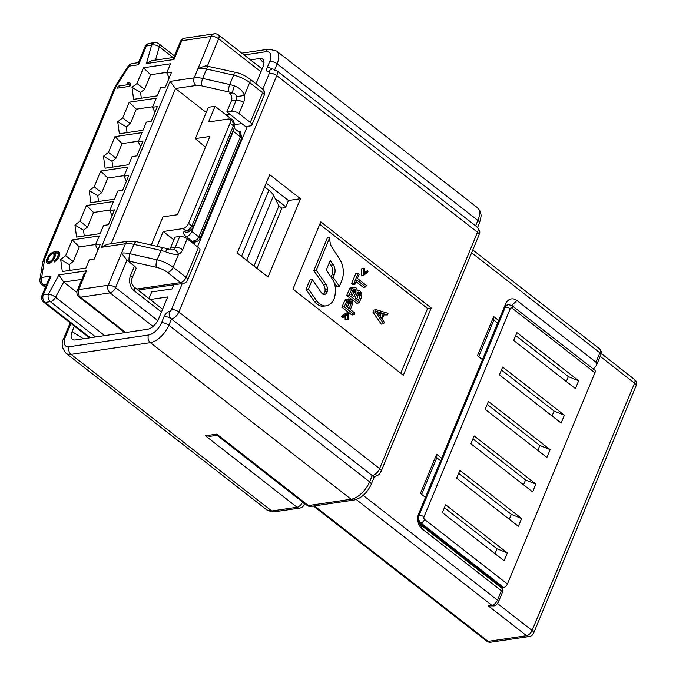 <?xml version="1.0" encoding="UTF-8"?>
<svg xmlns="http://www.w3.org/2000/svg" width="676" height="676" viewBox="0 0 676 676"><rect width="100%" height="100%" fill="white"/><g stroke="black" fill="none" stroke-linecap="round" stroke-linejoin="round"><path stroke-width="1.01" d="M490.844 642.2L529.308 636.522A5.56 4.2 -98.4 0 1 526.553 635.71L488.089 641.389A5.56 2.856 128 0 1 486.61 641.085A5.56 5.56 0 0 0 490.844 642.2A5.56 4.2 -98.4 0 1 488.089 641.389L314.391 505.893M601.234 353.489L634.35 379.329A5.56 5.56 0 0 1 636.074 385.844A5.56 2.265 -157.5 0 0 634.536 383.182L532.105 630.488L497.511 603.499M512.121 308.155A1.851 1.403 81.6 0 0 510.211 308.746L423.987 516.912A1.851 1.403 81.6 0 0 424.596 519.455L507.406 584.056L594.931 372.755L512.121 308.155A3.71 1.901 -52 0 0 511.994 305.586L508.251 304.572L505.631 306.405L498.82 322.79L498.711 320.483L505.521 304.048A11.129 8.408 -98.4 0 1 516.937 300.524L595.987 362.192L596.452 365.336L593.317 369.02M422.28 529.046L420.624 524.88L502.175 588.5L502.927 591.12L501.33 590.706L422.28 529.046A11.129 8.408 -98.4 0 1 418.647 513.785L425.449 497.35L420.43 493.429L436.637 454.306L441.656 458.218L482.503 359.607L477.484 355.694L493.691 316.562L498.711 320.483M515.712 335.558L568.355 376.625L566.336 381.517M501.448 369.992L554.092 411.059L552.072 415.951M487.185 404.425L539.828 445.492L537.809 450.385M472.921 438.859L525.565 479.926L523.545 484.819M458.658 473.293L511.301 514.36L509.281 519.252M444.394 507.727L497.046 548.802L495.018 553.686M478.692 356.632L493.852 320.035L493.691 316.562M482.453 359.573L497.612 322.967L493.852 320.035M421.638 494.376L436.797 457.77L436.637 454.306M425.398 497.308L440.566 460.711L436.797 457.77M420.624 524.88A5.56 4.2 -98.4 0 1 418.74 522.142A5.56 4.2 81.6 0 0 419.695 523.123L420.894 522.945L503.704 587.545L501.246 586.743L419.695 523.123M516.929 332.617L513.684 340.442L575.411 388.599L578.656 380.765L516.929 332.617M568.355 376.625L578.656 380.765M504.093 560.767L442.366 512.619L445.611 504.786L507.338 552.943L504.093 560.767M518.357 526.334L456.63 478.177L459.874 470.352L521.602 518.509L518.357 526.334M532.62 491.9L470.893 443.743L474.138 435.919L535.865 484.075L532.62 491.9M546.884 457.466L485.157 409.31L488.402 401.485L550.129 449.641L546.884 457.466M561.148 423.032L499.42 374.876L502.665 367.051L564.392 415.208L561.148 423.032M507.406 584.056A3.71 1.901 128 0 1 503.704 587.545M511.994 305.586L594.804 370.186A3.71 1.901 128 0 1 594.931 372.755M425.449 497.35L425.559 499.657L418.748 516.143L418.74 522.142M493.725 605.865L488.283 605.857L491.891 605.324A3.71 2.805 81.6 0 0 493.742 605.865C495.178 606.051 496.759 604.724 498.465 601.877L502.893 591.179M529.308 636.522A5.56 5.56 0 0 0 533.634 633.15A5.56 2.265 -157.5 0 0 532.105 630.488A5.56 2.856 128 0 1 526.553 635.71L488.283 605.857M375.374 476.267L373.743 478.228L371.149 484.489A5.56 2.265 -157.5 0 0 369.611 481.827L168.856 325.224L171.451 318.962L372.206 475.566L369.611 481.827A18.548 9.523 128 0 1 351.114 499.251L308.383 505.563A5.56 2.856 128 0 1 306.904 505.259A5.56 5.56 0 0 0 311.137 506.375A5.56 4.2 81.6 0 1 308.383 505.563L216.785 434.11L217.097 435.2L306.904 505.259M217.19 435.268L210.422 436.265L205.428 435.792L216.785 434.11M238.298 131.474L240.91 131.085L240.132 132.961M240.918 122.888L240.546 123.792L234.69 124.654M250.466 59.877L259.685 58.508A11.129 5.712 128 0 1 263.133 59.615A11.129 5.712 128 0 1 263.006 66.839L255.993 83.782M150.156 299.51L167.699 296.925L158.623 318.835A11.129 5.712 128 0 1 147.52 329.288L75.408 339.943A11.129 5.712 128 0 1 73.042 339.682A11.129 5.712 128 0 1 72.087 331.612L74.368 326.111M173.85 284.799L172.143 288.922L151.711 291.939L148.957 298.581M194.967 242.008L194.054 244.197M256.964 268.347L281.926 208.09L285.534 207.557L288.449 200.51L266.209 183.162M304.606 503.468L304.107 504.676A5.56 2.265 -157.5 0 0 302.569 502.014L217.038 435.293M304.107 504.676A5.56 5.56 0 0 1 299.781 508.048A5.56 4.2 -98.4 0 1 297.026 507.245A5.56 2.856 -52 0 0 302.569 502.014L302.62 501.913M300.474 198.736L268.059 276.999L237.284 252.993L269.699 174.729L300.474 198.736L288.449 200.51M320.787 221.829L292.911 289.134L403.327 375.264L431.204 307.96L320.787 221.829M431.204 307.96L427.595 308.493L319.74 224.356M400.767 373.27L427.595 308.493M329.863 237.276L327.463 237.631L313.816 270.577L323.677 284.824L326.077 284.469A7.689 5.805 -98.4 0 1 327.48 289.091A6.304 4.757 -98.4 0 1 327.294 291.272A5.231 3.955 -98.4 0 1 324.235 294.559A5.231 3.955 -98.4 0 1 323.796 294.584A4.791 3.617 -98.4 0 1 322.613 294.009A5.898 4.453 -98.4 0 1 321.108 292.294L312.329 279.61L308.442 288.998L316.807 301.099A15.878 11.999 81.6 0 0 323.458 305.729A11.475 8.67 81.6 0 0 324.066 305.839A13.14 9.929 81.6 0 0 326.221 305.831A13.14 9.929 81.6 0 0 327.674 305.467A15.252 11.526 81.6 0 0 333.69 299.721A13.14 9.929 81.6 0 0 334.983 295.404A11.475 8.67 81.6 0 0 335.051 294.778A24.091 18.201 81.6 0 0 335.372 289.083A17.187 12.979 81.6 0 0 334.527 283.726A12.143 9.168 81.6 0 0 333.352 280.785L326.356 269.783L330.226 260.437L333.268 264.823A8.349 6.304 -98.4 0 1 334.358 274.524L333.183 277.346L339.42 286.354L341.676 280.903A19.469 14.711 81.6 0 0 339.124 258.283L331.265 246.334A14.956 11.298 -98.4 0 1 329.863 237.276L316.216 270.223L326.077 284.469M323.187 294.364A5.231 3.955 81.6 0 0 324.886 291.626A6.304 4.757 81.6 0 0 325.08 289.446A7.689 5.805 81.6 0 0 323.677 284.824M312.329 279.61L309.921 279.965L306.034 289.353L314.408 301.454A15.878 11.999 81.6 0 0 321.049 306.084A11.475 8.67 81.6 0 0 321.666 306.194A13.14 9.929 81.6 0 0 323.812 306.186L326.221 305.831M329.237 262.837L330.86 265.178L333.268 264.823M331.029 277.118L331.958 274.878A8.349 6.304 81.6 0 0 330.86 265.178M334.155 282.585L337.011 286.709L339.42 286.354M345.106 316.545L345.098 319.731L348.36 319.351L348.275 312.726L344.084 316.022L344.506 317.044L347.515 314.551L347.498 319.376L348.36 319.351M348.275 312.726L345.867 313.081L341.684 316.376L342.107 317.399L344.506 317.044M348.647 298.868L345.166 299.764L341.819 307.166L351.858 314.991L354.266 314.636L354.908 313.072L350.43 309.574L352.695 303.406L351.959 300.414L350.574 298.986L347.574 299.409L344.228 306.811L354.266 314.636M353.506 287.131L350.033 288.027L346.687 295.429L356.725 303.254L359.125 302.899L361.719 296.637L361.837 293.629L359.708 290.587L357.35 290.815L356.818 288.677L355.432 287.249L352.433 287.672L349.086 295.074L359.125 302.899M358.06 273.417L355.652 273.772L351.545 283.683L352.61 284.52L355.018 284.165L356.751 279.991L365.716 286.987L366.367 285.424L357.393 278.428L359.125 274.253L358.06 273.417L353.954 283.329L355.018 284.165M356.049 281.672L363.316 287.342L365.716 286.987M367.6 270.848L364.592 273.341L364.609 268.516L363.747 268.541L363.832 275.166L368.023 271.87L367.6 270.848L364.592 271.701M363.747 268.541L361.347 268.896L361.432 275.521L363.832 275.166M376.236 309.692L373.828 310.047L372.966 312.135L381.272 324.134L383.681 323.779L384.331 322.215L382.193 319.173L384.357 313.951L387.356 314.915L387.999 313.343L376.236 309.692L375.374 311.78L383.681 323.779M383.951 314.948L387.356 314.915M347.946 301.243L348.909 303.025L347.439 307.242M355.424 289.32L356.058 291.88L354.004 296.84L351.021 294.508L353.075 289.548L353.607 288.931L355.001 288.982L355.424 289.32L353.024 289.674L353.658 292.235L352.306 295.505M357.291 293.004L358.255 294.787L356.784 299.003M377.673 312.844L380.994 313.901L380.03 316.224M331.341 277.625L333.183 277.346M321.049 306.084L323.458 305.729M314.408 301.454L316.807 301.099M306.034 289.353L308.442 288.998M323.618 284.74L326.018 284.385M313.816 270.577L316.216 270.223M345.098 319.731L347.498 319.376M341.684 316.376L344.084 316.022M351.199 303.617L349.146 308.577L345.943 306.076L348.529 300.507L350.565 301.057L351.309 302.671L351.199 303.617L348.791 303.972M359.269 292.311L360.654 294.432L358.491 300.338L355.289 297.837L357.342 292.877L358.525 292.074L359.269 292.311L357.621 292.556M376.659 311.399L383.393 313.546L381.45 318.244L376.659 311.399M341.819 307.166L344.228 306.811M344.414 300.904L346.822 300.55M345.166 299.764L347.574 299.409M348.909 303.025L351.309 302.671M348.698 302.172L351.097 301.817M348.157 301.411L350.565 301.057M348.275 300.795L349.923 300.558M357.35 290.519L357.781 290.46M346.687 295.429L349.086 295.074M349.281 289.167L351.681 288.813M350.033 288.027L352.433 287.672M353.658 292.235L356.058 291.88M353.768 291.288L356.167 290.933M353.556 290.435L355.956 290.08M353.354 289.227L355.001 288.982M357.511 293.173L359.911 292.818M358.145 295.733L360.545 295.378M358.255 294.787L360.654 294.432M358.043 293.933L360.443 293.578M351.545 283.683L353.954 283.329M372.966 312.135L375.374 311.78M380.994 313.901L383.393 313.546M440.566 460.711L441.766 460.533L482.613 361.922L482.503 359.607M482.613 361.922L498.82 322.79L497.612 322.967M425.559 499.657L441.766 460.533L441.656 458.218M497.046 548.802L507.338 552.943M511.301 514.36L521.602 518.509M525.565 479.926L535.865 484.075M539.828 445.492L550.129 449.641M554.092 411.059L564.392 415.208M264.637 186.948L268.887 190.26A18.548 7.546 22.5 0 1 273.569 195.44L278.918 205.901L254.007 266.04M233.389 122.145L233.879 120.979L215.052 106.293L208.369 107.281L195.398 138.588L209.898 136.451L177.484 214.706L162.984 216.844L151.306 245.042M215.052 106.293L208.571 121.95L228.404 119.018A5.56 2.856 -52 0 1 229.882 119.331A5.56 2.856 -52 0 1 230.068 123.184L233.381 125.77A3.71 1.513 22.5 0 1 234.411 127.544A3.71 1.513 22.5 0 1 234.403 127.553L192.913 227.719A3.71 1.513 -157.5 0 0 192.913 227.719A3.71 1.513 -157.5 0 0 192.922 227.711A3.71 1.513 -157.5 0 0 191.891 225.945L188.57 223.359L230.068 123.184M157.052 246.334L163.186 231.513L183.019 228.581A5.56 2.856 -52 0 0 188.57 223.359M234.133 128.22L239.524 132.428L240.369 136.797A3.71 1.513 22.5 0 1 241.391 138.572L199.893 238.738A3.71 1.513 -157.5 0 0 198.871 236.963C197.848 239.481 195.575 240.893 192.069 241.214L190.522 241.442M195.398 138.588L205.419 147.258M169.465 249.588A5.56 4.2 81.6 0 0 170.436 248.075L174.974 237.124L179.782 236.414A5.56 2.265 22.5 0 1 187.151 238.814L198.44 247.619L186.12 277.363L173.166 267.257A5.56 2.856 -52 0 1 167.614 272.487L180.576 282.593A5.56 4.2 81.6 0 0 183.331 283.396L138.259 290.055A5.56 4.2 -98.4 0 1 138.056 290.08M206.222 112.469L175.49 88.497L195.989 85.472A12.979 5.281 -157.5 0 1 201.955 85.886A5.56 1.986 -77.3 0 1 202.69 78.433L206.577 69.045L233.626 75.146A18.548 7.546 22.5 0 1 249.672 82.565A5.56 2.856 -52 0 0 249.486 78.712C244.197 75.129 239.718 73.05 236.059 72.476A5.56 1.986 102.7 0 0 233.626 75.146L229.73 84.542A5.56 1.986 102.7 0 0 228.995 91.995L201.955 85.886M281.884 208.208L278.918 205.901M285.838 206.831L275.124 198.474M226.84 111.903L245.658 126.589L250.466 125.88A5.56 2.265 -157.5 0 0 251.844 125.068A5.56 2.265 -157.5 0 0 250.306 122.407L239.017 113.602A5.56 2.265 -157.5 0 0 231.648 111.194L226.84 111.903L231.378 100.944A5.56 4.2 81.6 0 0 229.553 93.313L232.214 92.925C234.724 93.364 236.177 94.606 236.575 96.643L244.332 95.46L249.672 82.565L262.626 92.671A5.56 2.265 22.5 0 1 264.164 95.333A5.56 5.56 0 0 0 262.44 88.809A5.56 2.856 128 0 1 262.626 92.671L250.306 122.407M229.823 114.227L225.953 114.802M239.017 113.602L243.554 102.642A11.129 8.408 -98.4 0 0 244.332 95.46C242.912 90.99 239.574 87.796 234.327 85.869L232.214 92.925A12.979 5.281 -157.5 0 0 228.995 91.995M173.825 57.401L151.711 60.663L146.388 63.586L173.994 59.505L181.776 40.721L211.284 36.369L198.06 68.445L205.631 65.817L236.059 72.476M136.4 241.678L163.448 247.779A5.56 1.986 102.7 0 0 161.015 250.45L157.119 259.846A5.56 1.986 102.7 0 0 156.384 267.299L129.336 261.19A5.56 1.986 -77.3 0 1 130.079 253.737L133.966 244.349A5.56 1.986 -77.3 0 1 136.4 241.678L128.398 241.18L107.121 244.323L101.341 247.306L125.449 243.749L108.202 285.238L78.695 289.59L86.469 270.806L58.863 274.887L63.713 282.069L81.88 279.391M85.936 268.026L62.302 271.515L60.688 259.491L65.665 255.663L72.18 239.929L99.228 235.932L95.46 245.016L100.268 244.306L94.116 259.17L89.308 259.888L85.936 268.026M86.444 205.496L79.929 221.229L87.5 227.077L93.55 212.467L86.444 205.496L113.484 201.499L109.723 210.582L112.115 215.712M109.723 210.582L114.531 209.873L108.38 224.736L103.572 225.446L100.2 233.592L76.565 237.082L74.951 225.049L79.929 221.229M117.835 191.012L114.464 199.158L90.829 202.648L89.215 190.615L94.192 186.796L100.707 171.062L127.747 167.065L123.987 176.149L128.795 175.439L122.635 190.302L117.835 191.012M132.09 156.578L128.719 164.716L105.093 168.206L103.479 156.181L108.456 152.353L114.971 136.628L142.011 132.631L138.25 141.715L143.059 141.005L136.898 155.869L132.09 156.578M152.514 107.281L157.322 106.563L151.162 121.435L146.354 122.145L142.982 130.282L119.356 133.772L117.742 121.748L122.719 117.92L129.234 102.194L156.274 98.197L152.514 107.281L154.905 112.402M57.494 257.64L58.347 253.838L57.215 253.086L55.305 253.061L55.102 256.457L53.497 259.761L49.331 263.437L47.041 263.158L46.331 260.818L47.43 257.59L49.804 254.184L52.779 252.207L58.153 251.421L59.775 252.706L59.446 255.815L57.975 258.79L54.207 262.102L54.883 260.471L57.494 257.64L58.28 258.249M127.587 82.818L128.609 84.576L118.232 86.106L117.396 88.142L129.893 86.3L130.738 84.263L129.716 82.506L127.587 82.818L130.553 84.711M170.538 63.764L166.778 72.839L171.586 72.129L165.426 87.001L160.618 87.711L157.246 95.848L133.62 99.338L132.006 87.314L136.983 83.486L143.498 67.761L170.538 63.764M234.327 85.869A18.548 7.546 -157.5 0 0 229.73 84.542L202.69 78.433A18.548 7.546 -157.5 0 0 194.173 77.833L170.065 81.399L175.49 88.497L111.194 243.723M121.545 253.137A18.548 7.546 -157.5 0 1 130.079 253.737L157.119 259.846A18.548 7.546 -157.5 0 1 173.166 267.257L178.506 254.362C177.256 251.219 175.481 249.647 173.191 249.664L172.211 249.943L163.448 247.779M198.44 247.619A5.56 2.265 22.5 0 1 199.978 250.281L187.658 280.025A5.56 2.265 -157.5 0 0 186.12 277.363A5.56 2.856 128 0 1 180.576 282.593L136.755 289.058M187.151 238.814L182.613 249.774A11.129 8.408 -98.4 0 1 178.506 254.362C175.067 254.742 170.766 253.88 165.603 251.785C166.778 249.072 167.369 248.295 167.378 249.444M134.448 266.116A5.56 2.265 22.5 0 1 135.977 268.778L132.09 278.174A5.56 2.265 -157.5 0 0 130.553 275.512L134.448 266.116L126.953 260.15L121.536 253.154M173.994 59.505L173.715 57.671L180.399 41.532A5.56 2.265 22.5 0 1 181.776 40.721A5.56 4.2 -98.4 0 1 184.725 38.16L214.233 33.8A5.56 4.2 81.6 0 0 211.284 36.369A5.56 2.265 22.5 0 1 218.652 38.769L260.961 71.774M76.895 292.353L63.713 282.069L55.525 297.271A5.56 1.496 -151.7 0 0 48.545 294.043L43.298 294.82L51.072 276.036L48.604 279.484L41.92 295.623A5.56 5.56 0 0 0 43.636 302.138A5.56 2.856 -52 0 0 45.115 302.451L50.362 301.673L95.595 336.961M125.744 332.507L80.512 297.22A5.56 4.2 -98.4 0 1 78.695 289.59A5.56 2.265 -157.5 0 0 77.317 290.401L84.001 274.253L86.469 270.806M145.002 46.762A5.56 2.265 22.5 0 1 146.379 45.951A5.56 4.2 -98.4 0 1 149.328 43.382A5.56 5.56 0 0 0 145.002 46.762L138.318 62.902L138.597 64.735L146.379 45.951L151.627 45.174A5.56 2.958 15.9 0 1 159.282 46.771A5.56 2.856 -52 0 0 158.809 43.729A5.56 5.56 0 0 0 154.576 42.605A5.56 4.2 81.6 0 0 151.627 45.174L146.388 63.586M132.006 87.314L140.549 92.418L141.326 98.206M140.549 92.418L144.554 89.342L136.983 83.486M166.997 72.315L150.596 74.732L144.554 89.342M152.734 106.749L136.341 109.166L130.291 123.776L122.719 117.92M117.742 121.748L126.285 126.851L127.063 132.64M126.285 126.851L130.291 123.776M103.479 156.181L112.022 161.285L112.799 167.073M112.022 161.285L116.027 158.209L108.456 152.353M138.47 141.183L122.077 143.599L116.027 158.209M89.215 190.615L97.758 195.719L98.535 201.507M97.758 195.719L101.763 192.643L94.192 186.796M124.207 175.616L107.814 178.033L101.763 192.643M109.943 210.05L93.55 212.467M87.5 227.077L83.494 230.153L84.272 235.941M60.688 259.491L69.231 264.586L70.008 270.375M69.231 264.586L73.236 261.511L65.665 255.663M95.688 244.484L79.286 246.909L73.236 261.511M169.169 77.968L166.778 72.839M143.498 67.761L150.596 74.732M129.234 102.194L136.341 109.166M140.642 146.844L138.25 141.715M114.971 136.628L122.077 143.599M126.378 181.278L123.987 176.149M100.707 171.062L107.814 178.033M83.494 230.153L74.951 225.049M97.851 250.145L95.46 245.016M72.18 239.929L79.286 246.909M56.497 251.354L59.818 253.348M58.153 251.421L59.733 252.655M54.705 251.624L56.522 253.035M58.051 253.458L59.006 253.314M52.779 252.207L55.288 254.168L54.587 254.548M51.232 253.052L52.255 253.855M49.804 254.184L50.649 254.844M48.359 255.925L49.179 256.559M48.985 262.237L48.892 263.505M57.849 253.297L59.725 254.759M58.347 253.838L59.691 254.886M58.457 254.742L59.513 255.57M58.305 255.68L59.209 256.39M56.835 258.654L57.595 259.246M55.914 259.711L56.708 260.328M54.883 260.471L55.753 261.156M46.424 262.33L48.072 263.623M46.331 260.818L48.841 262.77M46.754 259.221L47.793 260.032M47.43 257.59L48.334 258.3M54.866 257.032L53.962 256.322L54.004 254.48L53.125 253.694L51.46 254.244L49.5 256.06L47.751 260.302L47.852 261.206L50.032 263.057M48.351 261.739L50.244 262.939M53.759 253.906L55.432 255.207M54.004 254.48L55.347 255.528M54.105 255.384L55.17 256.212M53.962 256.322L53.015 258.604L53.793 259.221M50.785 262.651L49.754 261.84L52.348 259.618L53.117 260.218M52.348 259.618L53.015 258.604M51.435 260.674L52.229 261.291M50.649 261.401L51.469 262.043M49.754 261.84L48.985 261.958M128.609 84.576L130.113 85.759M130.096 84.779L130.35 85.201M118.232 86.106L120.294 87.711M173.85 239.828L163.186 231.513M183.019 228.581L185.494 230.508C188.274 230.339 190.412 228.818 191.891 225.945L233.381 125.77L232.755 121.57L229.882 119.331M234.403 127.553C235.265 121.418 232.764 122.424 232.73 121.553L232.755 121.57M191.832 242.464L195.575 241.915L192.069 241.214L186.238 236.668A9.27 3.769 22.5 0 1 184.193 231.564L185.494 230.508L191.342 229.806L192.913 227.711M634.35 379.329A5.56 2.856 128 0 1 634.536 383.182L600.153 356.362M424.596 519.455A3.71 1.901 128 0 1 420.894 522.945A5.56 4.2 81.6 0 1 419.069 515.315A3.71 1.513 -157.5 0 1 423.987 516.912M510.211 308.746A3.71 1.513 -157.5 0 0 505.302 307.141A5.56 4.2 81.6 0 1 508.251 304.572M418.647 513.785L418.748 516.143M356.218 499.496L491.891 605.324A5.56 2.856 -52 0 0 497.443 600.102L501.33 590.706M363.198 495.381L497.443 600.102A3.71 1.513 22.5 0 1 498.465 601.877M595.987 362.192L599.874 352.796A3.71 1.513 22.5 0 1 600.905 354.562M471.645 252.765L599.874 352.796A5.56 2.856 -52 0 0 599.688 348.943L472.803 249.959M205.428 435.792L297.026 507.245L271.777 510.972L71.031 354.368L150.359 342.656A18.548 9.523 -52 0 0 168.856 325.224A5.56 2.265 22.5 0 0 161.488 322.824L164.082 316.562A5.56 2.856 128 0 1 169.634 311.332A1.851 0.955 -52 0 0 171.484 309.591L182.266 283.557M371.149 484.489C366.907 493.243 361.153 498.44 353.869 500.063A5.56 4.2 -98.4 0 1 351.114 499.251L150.359 342.656A5.56 4.2 81.6 0 1 148.534 335.017A12.979 6.667 -52 0 0 161.488 322.824M69.206 346.737A5.56 4.2 81.6 0 0 71.031 354.368A18.548 9.523 -52 0 1 66.104 353.337C61.719 348.174 61.001 343.002 63.958 337.823A5.56 2.265 -157.5 0 1 65.335 337.02A12.979 6.667 -52 0 0 69.206 346.737L148.534 335.017M197.468 246.858L247.391 126.328M262.803 89.122L269.378 73.245A1.851 0.955 -52 0 0 268.828 71.859A5.56 2.856 128 0 1 267.164 67.693L269.758 61.431A12.979 6.667 -52 0 0 265.888 51.722L244.129 54.933M70.955 323.449L65.335 337.02M72.087 331.612L83.41 338.76M259.685 58.508L263.936 63.4M265.888 51.722A5.56 4.2 -98.4 0 1 268.837 49.154L241.831 53.142M299.781 508.048L274.54 511.774A5.56 4.2 -98.4 0 1 271.777 510.972A18.548 9.523 128 0 1 266.859 509.941L66.104 353.337M274.76 69.56L277.126 63.84A18.548 9.523 -52 0 0 276.518 50.987L477.273 207.591A18.548 9.523 128 0 1 477.881 220.444L475.642 225.852M477.273 207.591C479.715 210.321 480.813 212.019 480.577 212.686C480.509 214.867 482.318 213.286 479.419 223.105A5.56 2.265 -157.5 0 0 477.881 220.444L277.126 63.84A5.56 2.265 22.5 0 0 269.758 61.431M269.378 73.245A5.56 2.265 22.5 0 1 276.754 75.644L477.501 232.248A5.56 2.265 -157.5 0 1 479.039 234.91C478.878 232.519 481.794 233.296 477.256 227.111A7.419 3.811 128 0 1 477.501 232.248L379.608 468.595A7.419 3.811 128 0 1 372.206 475.566A5.56 4.2 -98.4 0 0 374.96 476.377C380.394 474.29 378.737 474.687 381.146 471.257A5.56 2.265 -157.5 0 0 379.608 468.595L178.853 311.991L276.754 75.644A7.419 3.811 -52 0 0 276.509 70.507L274.532 70.101M373.743 478.228A5.56 2.265 -157.5 0 0 372.206 475.566M164.082 316.562A5.56 2.265 22.5 0 1 171.451 318.962A7.419 3.811 -52 0 0 178.853 311.991A5.56 2.265 22.5 0 0 171.484 309.591M169.634 311.332A5.56 4.2 81.6 0 0 171.451 318.962M268.828 71.859A5.56 4.2 -98.4 0 1 271.777 69.29M273.239 69.239A5.56 2.265 -157.5 0 0 267.164 67.693M331.958 274.878L334.358 274.524M321.666 306.194L324.066 305.839M324.886 291.626L327.294 291.272M325.08 289.446L327.48 289.091M516.937 300.524L511.757 305.408M505.521 304.048L505.631 306.405M246.689 260.328L273.569 195.44M268.887 190.26L241.526 256.305M199.876 238.78A3.71 1.513 -157.5 0 0 199.893 238.746C199.437 239.355 199.927 240.419 195.575 241.915M240.369 136.797L198.871 236.963L191.79 231.437L233.279 131.271L240.369 136.797M232.975 131.009A3.71 1.513 -157.5 0 0 233.279 131.271A5.56 2.856 -52 0 0 233.769 129.082M231.378 100.944L236.186 100.234A5.56 2.265 22.5 0 1 243.554 102.642M236.575 96.643A5.56 4.2 -98.4 0 1 236.186 100.234L231.648 111.194M209.011 66.375A5.56 1.986 -77.3 0 0 206.577 69.045A18.548 7.546 22.5 0 0 198.06 68.445L194.173 77.833A5.56 4.2 81.6 0 0 195.989 85.472M45.486 256.846A5.56 2.265 -157.5 0 0 44.109 257.649L42.757 262.28A5.56 3.473 9.3 0 1 44.481 260.243A12.979 6.667 -52 0 1 45.486 256.846L115.343 88.184A12.979 6.667 -52 0 1 117.21 84.661L129.175 66.121A5.56 4.2 -98.4 0 1 132.133 63.561A5.56 5.56 0 0 0 128.271 66.045A5.56 0.82 32.9 0 1 129.175 66.121L138.597 64.735M44.481 260.243L41.65 277.43A5.56 3.473 -170.7 0 0 39.926 279.458A5.56 5.56 0 0 0 41.997 284.748A5.56 2.856 -52 0 0 43.475 285.061L46.483 284.613M51.072 276.036L41.65 277.43A5.56 4.2 -98.4 0 0 43.475 285.061L45.605 286.725M104.679 335.617L55.525 297.271A5.56 2.856 -52 0 1 50.362 301.673A5.56 4.2 81.6 0 1 48.545 294.043L58.863 274.887M170.065 81.399L101.341 247.306M128.398 241.18A5.56 4.2 81.6 0 0 125.449 243.749A18.548 7.546 22.5 0 1 133.966 244.349L161.015 250.45A18.548 7.546 22.5 0 1 165.603 251.785M179.782 236.414L175.245 247.365L170.436 248.075M182.613 249.774A5.56 2.265 -157.5 0 0 175.245 247.365A5.56 4.2 -98.4 0 1 173.191 249.664M167.614 272.487A12.979 5.281 -157.5 0 0 156.384 267.299M129.336 261.19A12.979 5.281 -157.5 0 0 127.73 260.885M130.553 275.512A11.129 8.408 -98.4 0 0 134.194 290.773L161.446 312.033M157.795 320.576L115.571 287.638L126.953 260.15M134.194 290.773A5.56 2.856 -52 0 0 134.009 286.92L162.603 309.228M90.347 337.738L45.115 302.451A5.56 4.2 -98.4 0 1 43.298 294.82A5.56 2.265 -157.5 0 0 41.92 295.623M77.317 290.401A5.56 5.56 0 0 0 79.033 296.916A5.56 2.856 -52 0 0 80.512 297.22L110.019 292.869L153.046 326.432M207.355 66.045L218.652 38.769A5.56 2.856 -52 0 0 218.466 34.915A5.56 5.56 0 0 0 214.233 33.8M155.488 60.105L159.282 46.771L173.048 57.511M117.21 84.661A5.56 0.82 -147.1 0 0 116.297 84.576L113.965 88.995A5.56 2.265 22.5 0 1 115.343 88.184M108.202 285.238A5.56 4.2 81.6 0 0 110.019 292.869A5.56 2.856 -52 0 0 115.571 287.638A5.56 2.265 -157.5 0 0 108.202 285.238M186.238 236.668A5.56 2.856 -52 0 0 191.79 231.437A3.71 1.513 22.5 0 1 190.784 230.262M191.342 229.815L189.643 231.192A5.56 4.96 -129.1 0 1 184.193 231.564M193.454 243.732L194.122 242.126M636.074 385.844L533.634 633.15M486.61 641.085L313.478 506.028M596.528 365.116L600.896 354.57C601.961 353.235 601.555 351.359 599.688 348.943M70.169 322.832L63.958 337.823M274.54 511.774L266.859 509.941M479.419 223.105L477.628 227.423M479.039 234.91L381.146 471.257M353.869 500.063L311.137 506.375M276.518 50.987L268.837 49.154M477.256 227.111L276.509 70.507M239.524 132.428C243.833 138.512 240.91 137.296 241.391 138.572M134.009 286.92C131.541 283.937 130.899 281.022 132.09 278.174M262.44 88.809L249.486 78.712M264.164 95.333L251.844 125.068M184.725 38.16A5.56 5.56 0 0 0 180.399 41.532M158.809 43.729L174.442 55.914M79.033 296.916L124.832 332.643M89.435 337.865L43.636 302.138M45.343 287.359L41.997 284.748M149.328 43.382L154.576 42.605M132.133 63.561L138.428 62.623M128.271 66.045L116.297 84.576M44.109 257.649L113.965 88.995M42.757 262.28L39.926 279.458M218.466 34.915L262.127 68.969M183.331 283.396A5.56 5.56 0 0 0 187.658 280.025"/></g></svg>
